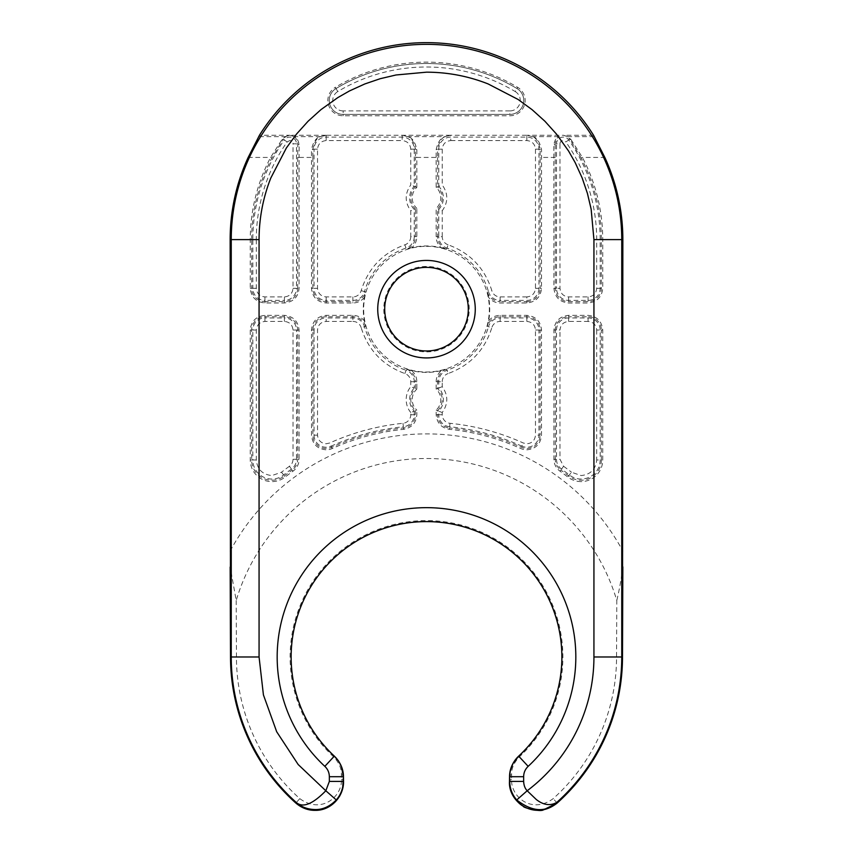 <?xml version="1.0" encoding="UTF-8"?>
<svg xmlns="http://www.w3.org/2000/svg" width="853" height="853" viewBox="0 0 853 853"><rect width="100%" height="100%" fill="white"/><g stroke="black" fill="none" stroke-linecap="round" stroke-linejoin="round"><path stroke-width="0.64" stroke-dasharray="4.26 3.2" d="M469.203 309.17A42.703 42.703 0 0 0 426.5 266.467A42.703 42.703 0 0 0 383.797 309.17A42.703 42.703 0 0 0 426.5 351.884A42.703 42.703 0 0 0 469.203 309.17M426.5 246.325A62.845 62.845 0 0 1 489.345 309.17A62.845 62.845 0 0 1 426.5 372.015A62.845 62.845 0 0 1 363.655 309.17A62.845 62.845 0 0 1 426.5 246.325M411.786 247.69L406.38 249.225A13.285 13.285 0 0 0 415.432 236.633L415.432 208.974L416.829 208.377L416.829 236.633A14.672 14.672 0 0 1 411.786 247.69A63.218 63.218 0 0 1 441.214 247.69A14.672 14.672 0 0 1 436.171 236.633L436.171 208.377A14.288 14.288 0 0 0 436.171 187.361L436.15 149.691C437.941 141.79 440.948 137.44 445.191 136.64L450.523 135.264L326.145 135.264L321.016 136.544C317.177 137.333 314.448 141.545 312.838 149.179L311.441 149.691C313.232 141.79 316.25 137.44 320.483 136.64L326.464 135.264M446.62 249.225L447.004 248.095A12.091 12.091 0 0 1 438.762 236.633L437.568 236.633A13.285 13.285 0 0 0 446.62 249.225L441.214 247.69M487.34 291.929A13.285 13.285 0 0 0 500.114 301.589L500.114 300.395A12.091 12.091 0 0 1 488.481 291.598L491.829 290.649C484.771 268.205 470.195 252.914 448.102 244.79L447.004 248.095A64.433 64.433 0 0 1 488.481 291.598L487.34 291.929L488.609 297.398A63.218 63.218 0 0 1 488.609 320.941L487.34 326.422L488.481 326.742A64.433 64.433 0 0 1 447.004 370.255L446.62 369.125L441.214 370.65A63.218 63.218 0 0 1 411.786 370.65L406.38 369.125L405.996 370.255A64.433 64.433 0 0 1 364.519 326.742L365.66 326.422L364.391 320.941A63.218 63.218 0 0 1 364.391 297.398L365.66 291.929L364.519 291.598A64.433 64.433 0 0 1 405.996 248.095L406.38 249.225M236.206 600.501L236.452 656.981A190.048 190.048 0 0 0 299.798 798.632C321.176 814.434 342.256 796.873 341.445 779.397L341.413 774.716C341.616 768.51 339.025 762.561 333.64 756.878A136.395 136.395 0 0 1 426.5 520.586A136.395 136.395 0 0 1 519.36 756.878C513.975 762.571 511.384 768.51 511.587 774.716L511.555 779.397C510.776 796.841 531.739 814.455 553.202 798.632A190.048 190.048 0 0 0 616.548 656.981L616.794 600.501A198.504 198.504 0 0 0 236.206 600.501L230.161 566.68M581.117 481.614C576.191 481.582 571.734 480.047 567.757 476.998A228.796 228.796 0 0 0 560.026 471.197A14.672 14.672 0 0 1 553.917 459.277L553.917 330.036C554.802 321.208 559.696 316.314 568.588 315.365L588.069 315.365C596.908 316.25 601.802 321.144 602.74 330.036L602.74 459.991A21.624 21.624 0 0 1 581.117 481.614M365.66 326.422A13.285 13.285 0 0 0 352.886 316.762L326.145 316.762A13.285 13.285 0 0 0 312.859 330.036L312.859 435.158A13.285 13.285 0 0 0 331.614 447.26A230.182 230.182 0 0 1 403.48 427.95A13.285 13.285 0 0 0 415.432 414.739L415.432 410.709L416.829 410.112L416.829 414.739C416.147 422.907 411.743 427.769 403.618 429.336A228.796 228.796 0 0 0 332.19 448.529A14.672 14.672 0 0 1 326.145 449.83C317.305 448.955 312.411 444.061 311.473 435.158L311.473 330.036C312.358 321.208 317.241 316.314 326.145 315.365L352.886 315.365A14.672 14.672 0 0 1 364.391 320.941M352.886 315.365L352.886 321.432L326.145 321.432C320.973 321.912 318.094 324.78 317.529 330.036L317.529 435.158C318.02 440.329 320.888 443.208 326.145 443.773L329.695 443.006A234.852 234.852 0 0 1 403.011 423.301A8.615 8.615 0 0 0 410.762 414.739L410.762 412.5L414.238 411.189A16.868 16.868 0 0 1 414.238 388.019L416.829 389.096A14.288 14.288 0 0 0 416.829 410.112M426.5 63.517A176.091 176.091 0 0 0 336.007 88.552A13.915 13.915 0 0 0 343.151 114.398L509.849 114.398A13.915 13.915 0 0 0 516.993 88.552A176.091 176.091 0 0 0 426.5 63.517A176.091 176.091 0 0 1 516.993 88.552A13.915 13.915 0 0 1 509.849 114.398L343.151 114.398A13.915 13.915 0 0 1 336.007 88.552A176.091 176.091 0 0 1 516.993 88.552A176.091 176.091 0 0 0 336.007 88.552L335.293 87.358A15.301 15.301 0 0 0 343.151 115.784L509.849 115.784A15.301 15.301 0 0 0 517.707 87.358A177.477 177.477 0 0 0 335.293 87.358M325.825 135.264L290.041 135.264L294.264 136.64C296.492 137.194 298.123 139.871 299.158 144.658L299.083 157.432L297.686 157.432L297.772 143.805C296.897 139.455 295.511 137.013 293.624 136.491L289.785 135.264L259.451 135.264M593.549 135.264L563.481 135.264L567.703 136.64L570.988 139.551A1.386 1.13 -33.6 0 1 569.847 139.156L567.053 136.491L563.438 135.275L527.175 135.264L532.517 136.64C536.761 137.45 539.768 141.801 541.559 149.691L541.527 288.303C540.642 297.143 535.759 302.026 526.855 302.975L500.114 302.975A14.672 14.672 0 0 1 488.609 297.398M326.145 135.264L326.145 137.088L402.158 137.088A12.091 12.091 0 0 1 414.238 149.179L414.238 186.285L416.829 187.361A14.288 14.288 0 0 0 416.829 208.377M602.74 330.036L601.354 330.036L601.354 459.991L596.684 459.991C595.714 469.395 590.521 474.588 581.117 475.558L571.499 472.231L568.62 475.91A20.237 20.237 0 0 0 601.354 459.991L602.74 459.991M410.762 412.5C407.819 408.939 406.273 404.642 406.156 399.599C406.263 394.608 407.798 390.311 410.762 386.708L410.762 381.717A8.615 8.615 0 0 0 404.898 373.55C382.805 365.425 368.229 350.146 361.171 327.691L364.519 326.742A12.091 12.091 0 0 0 352.886 317.945L326.145 317.945L326.145 321.432M299.083 330.036L296.492 330.036L296.492 459.277L297.686 459.277L297.686 330.036A13.285 13.285 0 0 0 284.412 316.762L264.931 316.762A13.285 13.285 0 0 0 251.646 330.036L251.646 459.991A20.237 20.237 0 0 0 284.38 475.91L281.501 472.231L271.883 475.558C262.479 474.588 257.286 469.395 256.316 459.991L256.316 330.036C256.86 324.833 259.728 321.965 264.931 321.432L284.412 321.432C289.615 321.965 292.483 324.833 293.016 330.036L293.016 459.277C292.942 462.209 291.737 464.544 289.434 466.271L292.152 470.067A13.285 13.285 0 0 0 297.686 459.277L299.083 459.277A14.672 14.672 0 0 1 292.974 471.197A228.796 228.796 0 0 0 285.243 476.998C281.341 480.026 276.894 481.561 271.883 481.614A21.624 21.624 0 0 1 250.26 459.991L250.26 330.036C251.134 321.208 256.028 316.314 264.931 315.365L284.412 315.365C293.24 316.25 298.134 321.144 299.083 330.036L299.083 459.277M570.988 139.551L582.407 157.432A176.24 176.24 0 0 1 602.74 239.608L602.74 288.303C601.866 297.143 596.972 302.026 588.069 302.975L568.588 302.975C559.76 302.09 554.866 297.207 553.917 288.303L553.842 144.658C554.876 139.871 556.508 137.205 558.736 136.64L559.376 136.491C557.478 137.013 556.092 139.455 555.228 143.805A1.386 0.853 -0.8 0 1 553.842 144.658M364.391 297.398A14.672 14.672 0 0 1 352.886 302.975L326.145 302.975C317.305 302.09 312.411 297.207 311.473 288.303L311.473 157.432L299.083 157.432L299.083 288.303C298.198 297.143 293.304 302.026 284.412 302.975L264.931 302.975C256.092 302.09 251.198 297.207 250.26 288.303L250.26 239.608A176.24 176.24 0 0 1 270.593 157.432L282.012 139.551L285.297 136.64L289.562 135.275L285.947 136.491L283.153 139.156A1.386 1.13 33.6 0 1 282.012 139.551M488.609 320.941A14.672 14.672 0 0 1 500.114 315.365L526.855 315.365C535.695 316.25 540.589 321.144 541.527 330.036L541.527 435.158C540.642 443.997 535.759 448.891 526.855 449.83A14.672 14.672 0 0 1 520.81 448.529A228.796 228.796 0 0 0 449.382 429.336C441.321 427.833 436.917 422.971 436.171 414.739L436.171 410.112A14.288 14.288 0 0 0 436.171 389.096L436.171 381.717A14.672 14.672 0 0 1 441.214 370.65M622.839 566.68C621.389 578.419 619.374 589.7 616.794 600.501M541.527 288.303L540.141 288.303L540.162 149.179C538.552 141.555 535.833 137.344 531.984 136.544L527.175 135.264M526.536 135.264L450.523 135.264L445.714 136.544C441.875 137.333 439.156 141.545 437.536 149.179L436.15 149.691M509.486 781.316A3.476 2.196 -179.2 0 1 511.555 779.397M553.917 288.303L556.508 288.303L556.508 143.805L555.228 143.805L555.314 288.303A13.285 13.285 0 0 0 568.588 301.589L588.069 301.589A13.285 13.285 0 0 0 601.354 288.303L601.354 239.608A174.854 174.854 0 0 0 581.181 158.082L582.407 157.432L604.83 157.432M248.17 157.432L270.593 157.432L271.819 158.082A174.854 174.854 0 0 0 251.646 239.608L250.26 239.608M312.859 157.432L312.859 288.303L314.053 288.303L314.053 149.179L312.838 149.179L312.859 157.432L311.473 157.432L311.441 149.691M446.62 369.125A13.285 13.285 0 0 0 437.568 381.717L437.568 388.499L436.171 389.096M436.171 414.739L437.568 414.739A13.285 13.285 0 0 0 449.52 427.95L449.638 426.767A12.091 12.091 0 0 1 438.762 414.739L437.568 414.739L437.568 410.709A15.674 15.674 0 0 0 437.568 388.499L438.762 388.019A16.868 16.868 0 0 1 438.762 411.189L436.171 410.112M581.181 158.082L569.847 139.156L565.87 141.95A170.184 170.184 0 0 1 596.684 239.608L596.684 288.303C596.151 293.507 593.272 296.375 588.069 296.919L568.588 296.919C563.396 296.375 560.517 293.507 559.984 288.303L559.984 143.805L556.508 143.805A6.717 6.717 0 0 1 568.716 139.945A173.66 173.66 0 0 1 600.16 239.608L600.16 288.303A12.091 12.091 0 0 1 588.069 300.395L568.588 300.395A12.091 12.091 0 0 1 556.508 288.303L559.984 288.303M250.26 288.303L251.646 288.303L251.646 239.608L252.84 239.608A173.66 173.66 0 0 1 284.284 139.945L283.153 139.156L271.819 158.082M402.477 135.264L407.809 136.64C412.052 137.45 415.07 141.801 416.85 149.691L415.464 149.179C413.854 141.555 411.125 137.344 407.286 136.544L402.158 135.264L402.158 140.564C407.35 141.108 410.229 143.976 410.762 149.179L410.762 184.973C404.706 193.567 404.706 202.172 410.762 210.766L410.762 236.633L414.238 236.633A12.091 12.091 0 0 1 405.996 248.095L404.898 244.79C382.805 252.914 368.229 268.194 361.171 290.649A8.615 8.615 0 0 1 352.886 296.919L326.145 296.919C320.941 296.375 318.073 293.507 317.529 288.303L317.529 149.179C318.073 143.976 320.941 141.108 326.145 140.564L402.158 140.564M448.102 244.79A8.615 8.615 0 0 1 442.238 236.633L438.762 236.633L438.762 209.454L442.238 210.766C448.294 202.172 448.294 193.578 442.238 184.973L442.238 149.179C442.771 143.976 445.639 141.108 450.842 140.564L450.555 135.275M341.445 779.397A3.476 2.196 179.2 0 1 343.514 781.316M511.587 774.716A3.476 2.175 0.8 0 0 509.55 776.614M343.45 776.614A3.476 2.175 -0.8 0 0 341.413 774.716M436.171 381.717L438.762 381.717A12.091 12.091 0 0 1 447.004 370.255L448.102 373.55C470.195 365.425 484.771 350.146 491.829 327.691L488.481 326.742A12.091 12.091 0 0 1 500.114 317.945L500.114 315.365M416.85 149.691L416.829 157.432L437.568 157.432L437.536 149.179L438.762 149.179A12.091 12.091 0 0 1 450.842 137.088L526.855 137.088A12.091 12.091 0 0 1 538.947 149.179L541.559 149.691M531.984 136.544A1.386 1.365 117.4 0 0 532.517 136.64L558.736 136.64A1.386 1.375 -124.1 0 0 559.376 136.491M293.624 136.491A1.386 1.375 124.1 0 0 294.264 136.64L320.483 136.64A1.386 1.365 -117.4 0 0 321.016 136.544M264.931 302.975L264.931 301.589A13.285 13.285 0 0 1 251.646 288.303L252.84 288.303L252.84 239.608L256.316 239.608A170.184 170.184 0 0 1 287.13 141.95L284.284 139.945A6.717 6.717 0 0 1 296.492 143.805L297.772 143.805A1.386 0.853 -179.2 0 0 299.158 144.658M404.898 373.55L405.996 370.255A12.091 12.091 0 0 1 414.238 381.717L415.432 381.717L415.432 388.499A15.674 15.674 0 0 0 415.432 410.709L414.238 411.189L414.238 414.739A12.091 12.091 0 0 1 403.362 426.767L403.618 429.336M407.286 136.544A1.386 1.365 -62.6 0 0 407.809 136.64L445.191 136.64A1.386 1.365 -117.4 0 0 445.714 136.544M442.238 386.708L438.762 388.019L438.762 381.717L442.238 381.717L442.238 386.708C448.294 395.248 448.294 403.842 442.238 412.5L442.238 414.739A8.615 8.615 0 0 0 449.989 423.301A234.852 234.852 0 0 1 523.305 443.006L526.855 443.773C532.027 443.293 534.906 440.415 535.471 435.158L535.471 330.036C534.98 324.865 532.112 321.997 526.855 321.432L500.114 321.432A8.615 8.615 0 0 0 491.829 327.691M437.568 157.432L437.568 186.764L438.762 186.285A16.868 16.868 0 0 1 438.762 209.454L436.171 208.377M436.171 236.633L437.568 236.633L437.568 208.974A15.674 15.674 0 0 0 437.568 186.764L436.171 187.361M416.829 187.361L416.829 157.432L415.432 157.432L415.432 186.764A15.674 15.674 0 0 0 415.432 208.974L410.762 210.766M568.588 315.365L568.588 316.762L588.069 316.762L588.069 321.432C593.272 321.965 596.151 324.833 596.684 330.036L601.354 330.036A13.285 13.285 0 0 0 588.069 316.762L588.069 315.365M553.917 330.036L555.314 330.036L555.314 459.277L556.508 459.277L556.508 330.036A12.091 12.091 0 0 1 568.588 317.945L568.588 316.762A13.285 13.285 0 0 0 555.314 330.036L559.984 330.036C560.517 324.833 563.396 321.965 568.588 321.432L588.069 321.432M553.917 459.277L555.314 459.277A13.285 13.285 0 0 0 560.847 470.067L563.566 466.271L559.984 459.277L559.984 330.036M410.762 381.717L414.238 381.717L414.238 388.019L410.762 386.708M442.238 414.739L438.762 414.739L438.762 411.189L442.238 412.5M442.238 149.179L438.762 149.179L438.762 186.285L442.238 184.973M416.829 236.633L414.238 236.633L414.238 209.454A16.868 16.868 0 0 1 414.238 186.285L410.762 184.973M426.5 267.373A41.797 41.797 0 0 1 468.297 309.17A41.797 41.797 0 0 1 426.5 350.967A41.797 41.797 0 0 1 384.703 309.17A41.797 41.797 0 0 1 426.5 267.373M333.64 756.878L334.333 756.131M560.026 471.197L560.847 470.067A230.182 230.182 0 0 1 568.62 475.91L567.757 476.998M332.19 448.529L331.124 446.172A12.091 12.091 0 0 1 314.053 435.158L311.473 435.158M449.382 429.336L449.52 427.95A230.182 230.182 0 0 1 521.386 447.26A13.285 13.285 0 0 0 540.141 435.158L541.527 435.158M449.989 423.301L449.638 426.767A231.376 231.376 0 0 1 521.876 446.172L520.81 448.529M293.016 459.277L296.492 459.277A12.091 12.091 0 0 1 291.459 469.097A231.376 231.376 0 0 0 283.644 474.972A19.043 19.043 0 0 1 252.84 459.991L250.26 459.991M568.588 321.432L568.588 317.945L588.069 317.945A12.091 12.091 0 0 1 600.16 330.036L600.16 459.991A19.043 19.043 0 0 1 569.356 474.972A231.376 231.376 0 0 0 561.541 469.097A12.091 12.091 0 0 1 556.508 459.277L559.984 459.277M403.011 423.301L403.362 426.767A231.376 231.376 0 0 0 331.124 446.172L329.695 443.006M541.527 330.036L540.141 330.036L540.141 435.158L535.471 435.158M526.855 315.365L526.855 316.762A13.285 13.285 0 0 1 540.141 330.036L538.947 330.036L538.947 435.158A12.091 12.091 0 0 1 521.876 446.172L523.305 443.006M284.412 302.975L284.412 300.395L264.931 300.395L264.931 301.589L284.412 301.589A13.285 13.285 0 0 0 297.686 288.303L296.492 288.303L296.492 143.805L293.016 143.805L293.016 288.303C292.483 293.507 289.615 296.375 284.412 296.919L264.931 296.919C259.728 296.375 256.86 293.507 256.316 288.303L256.316 239.608M287.13 141.95L289.785 140.564A3.241 3.241 0 0 1 293.016 143.805M343.151 115.784L343.151 114.398A13.915 13.915 0 0 1 336.007 88.552L337.799 91.538A172.615 172.615 0 0 1 515.201 91.538L516.993 88.552A13.915 13.915 0 0 1 509.849 114.398L509.849 115.784M559.984 143.805A3.241 3.241 0 0 1 563.215 140.564L565.87 141.95M557.158 803.057L553.202 798.632M616.548 656.981L622.487 656.981M555.314 157.432L540.141 157.432M230.15 551.07A223.091 223.091 0 0 1 622.85 551.07M411.786 370.65A14.672 14.672 0 0 1 416.829 381.717L416.829 389.096M594.083 136.64L567.703 136.64A1.386 1.375 124.1 0 1 567.053 136.491M285.947 136.491A1.386 1.375 -124.1 0 1 285.297 136.64L258.917 136.64M236.452 656.981L230.513 656.981M299.798 798.632L295.842 803.057M519.36 756.878L518.667 756.131M568.588 296.919L568.588 302.975M588.069 296.919L588.069 302.975M596.684 288.303L602.74 288.303M596.684 239.608L602.74 239.608M297.686 157.432L297.686 288.303L299.083 288.303M326.145 302.975L326.145 301.589A13.285 13.285 0 0 1 312.859 288.303L311.473 288.303M361.171 290.649L364.519 291.598A12.091 12.091 0 0 1 352.886 300.395L326.145 300.395L326.145 301.589L352.886 301.589L352.886 302.975M352.886 296.919L352.886 301.589A13.285 13.285 0 0 0 365.66 291.929M311.473 330.036L314.053 330.036A12.091 12.091 0 0 1 326.145 317.945L326.145 315.365M410.762 414.739L416.829 414.739M406.38 369.125A13.285 13.285 0 0 1 415.432 381.717L416.829 381.717M500.114 321.432L500.114 317.945L526.855 317.945L526.855 316.762L500.114 316.762A13.285 13.285 0 0 0 487.34 326.422M526.855 302.975L526.855 301.589L500.114 301.589L500.114 302.975M450.842 140.564L526.855 140.564C532.059 141.108 534.927 143.976 535.471 149.179L535.471 288.303C534.927 293.507 532.059 296.375 526.855 296.919L526.855 301.589A13.285 13.285 0 0 0 540.141 288.303L538.947 288.303A12.091 12.091 0 0 1 526.855 300.395L500.114 300.395L500.114 296.919A8.615 8.615 0 0 1 491.829 290.649M292.974 471.197L292.152 470.067A230.182 230.182 0 0 0 284.38 475.91L285.243 476.998M264.931 315.365L264.931 317.945L284.412 317.945L284.412 315.365M256.316 459.991L252.84 459.991L252.84 330.036L250.26 330.036M517.707 87.358L516.993 88.552M526.855 140.564L526.855 135.264M535.471 149.179L538.947 149.179L538.947 288.303L535.471 288.303M264.931 296.919L264.931 300.395A12.091 12.091 0 0 1 252.84 288.303L256.316 288.303M293.016 288.303L296.492 288.303A12.091 12.091 0 0 1 284.412 300.395L284.412 296.919M326.145 296.919L326.145 300.395A12.091 12.091 0 0 1 314.053 288.303L317.529 288.303M317.529 435.158L314.053 435.158L314.053 330.036L317.529 330.036M526.855 321.432L526.855 317.945A12.091 12.091 0 0 1 538.947 330.036L535.471 330.036M284.412 321.432L284.412 317.945A12.091 12.091 0 0 1 296.492 330.036L293.016 330.036M256.316 330.036L252.84 330.036A12.091 12.091 0 0 1 264.931 317.945L264.931 321.432M410.762 149.179L415.464 149.179L415.432 157.432M326.145 140.564L326.145 137.088A12.091 12.091 0 0 0 314.053 149.179L317.529 149.179M442.238 381.717A8.615 8.615 0 0 1 448.102 373.55M526.855 296.919L500.114 296.919M442.238 236.633L442.238 210.766M410.762 236.633A8.615 8.615 0 0 1 404.898 244.79M352.886 321.432A8.615 8.615 0 0 1 361.171 327.691M596.684 330.036L596.684 459.991M515.201 91.538A10.439 10.439 0 0 1 509.849 110.922L509.849 114.398M509.849 110.922L343.151 110.922L343.151 114.398M343.151 110.922A10.439 10.439 0 0 1 337.799 91.538M563.566 466.271A234.852 234.852 0 0 1 571.499 472.231M289.434 466.271A234.852 234.852 0 0 0 281.501 472.231M301.322 806.906L303.124 807.802M316.463 810.307L319.96 809.902"/><path stroke-width="1.28" d="M426.5 350.967A41.797 41.797 0 0 1 384.703 309.17A41.797 41.797 0 0 1 426.5 267.373A41.797 41.797 0 0 1 468.297 309.17A41.797 41.797 0 0 1 426.5 350.967M230.161 567.074L230.513 656.981A195.987 195.987 0 0 0 295.842 803.057C301.695 808.015 308.146 810.446 315.205 810.35C331.252 810.681 343.972 796.02 343.524 781.423L343.45 776.71C343.45 769.097 340.4 762.23 334.333 756.131A135.371 135.371 0 0 1 426.5 521.609A135.371 135.371 0 0 1 518.667 756.131C512.589 762.241 509.55 769.097 509.55 776.71L509.476 781.423C508.089 801.681 534.202 821.364 557.158 803.057A195.987 195.987 0 0 0 622.487 656.981L622.85 239.608A196.35 196.35 0 0 0 604.83 157.432L593.549 135.264A196.958 196.958 0 0 0 259.451 135.264L248.17 157.432A196.35 196.35 0 0 0 230.15 239.608L230.513 656.981L259.067 656.981L259.067 239.608C259.109 218.325 263.023 197.779 270.827 177.978L286.363 147.985L296.545 134.038L308.104 121.222L321.048 109.557L337.873 97.562L349.485 90.94L364.871 83.935L380.235 78.7L396.037 74.979L426.5 72.174C447.782 72.217 468.329 76.13 488.129 83.935L518.123 99.47L532.069 109.653L544.896 121.222L556.551 134.156L568.546 150.981L575.167 162.592L582.172 177.978L587.408 193.343L591.14 209.145L593.933 239.608L593.933 656.981A167.433 167.433 0 0 1 527.175 790.763L536.26 799.485C543.276 805.04 550.078 806.053 556.668 802.513A195.252 195.252 0 0 0 621.752 656.981L593.933 656.981M523.646 776.71C523.699 772.658 525.203 769.203 528.167 766.346L518.667 756.131A135.371 135.371 0 0 0 426.5 521.609A135.371 135.371 0 0 0 334.333 756.131L334.333 756.131A135.403 135.403 0 0 1 426.5 521.578A135.403 135.403 0 0 1 518.688 756.153L518.667 756.131A28.064 28.064 0 0 0 509.731 776.71L523.646 776.71L523.646 781.423C523.838 785.346 525.011 788.46 527.175 790.763L516.726 799.954C532.176 811.928 545.483 812.781 556.668 802.513L557.158 803.057C599.67 763.638 621.442 714.953 622.487 656.981L621.752 656.981L621.752 239.608A195.252 195.252 0 0 0 426.5 44.356A195.252 195.252 0 0 0 231.248 239.608L231.248 656.981A195.252 195.252 0 0 0 296.332 802.513C302.804 808.132 312.635 804.219 325.825 790.763L298.166 764.512L276.681 731.735L263.417 694.875L259.067 656.981M230.513 656.981C231.558 714.953 253.33 763.638 295.842 803.057L296.332 802.513C301.397 807.045 307.688 809.39 315.205 809.561C322.754 809.721 329.78 806.522 336.274 799.954L325.825 790.763L329.354 781.423L329.354 776.71L343.269 776.71A28.064 28.064 0 0 0 334.312 756.153L338.47 760.929L341.317 766.218L343.45 776.667A3.476 2.175 -0.8 0 0 343.45 776.614M516.726 799.954A28.064 28.064 0 0 1 509.731 781.423L509.476 781.423A3.476 2.196 -179.2 0 1 509.476 781.369A3.476 2.196 -179.2 0 1 509.486 781.316M343.514 781.316A3.476 2.196 179.2 0 1 343.524 781.369A3.476 2.196 179.2 0 1 343.524 781.423L329.354 781.423M509.55 776.614A3.476 2.175 0.8 0 0 509.55 776.667A3.476 2.175 0.8 0 0 509.55 776.71L509.731 781.423L523.646 781.423M336.274 799.954A28.064 28.064 0 0 0 343.269 781.423L343.45 776.71A3.476 2.175 -0.8 0 0 343.45 776.667L342.575 789.068L339.814 795.86L335.421 801.713L329.557 806.33L319.96 809.902M426.5 260.421A48.76 48.76 0 0 0 377.74 309.17A48.76 48.76 0 0 0 426.5 357.929A48.76 48.76 0 0 0 475.26 309.17A48.76 48.76 0 0 0 426.5 260.421M230.15 239.608L259.067 239.608M528.167 766.346A149.318 149.318 0 0 0 426.5 507.663A149.318 149.318 0 0 0 324.833 766.346L334.312 756.153M324.833 766.346C327.765 769.139 329.269 772.594 329.354 776.71M622.85 239.608L593.933 239.608M557.158 803.057L543.5 809.828C540.28 812.259 522.431 807.471 523.422 806.32C519.733 804.315 516.321 800.828 513.197 795.87L510.414 789.025L509.476 781.369L510.083 771.538L512.941 763.563L518.667 756.131M622.839 566.882L622.487 656.981M295.842 803.057L301.322 806.906M303.124 807.802L309.138 809.753L316.463 810.307"/></g></svg>
